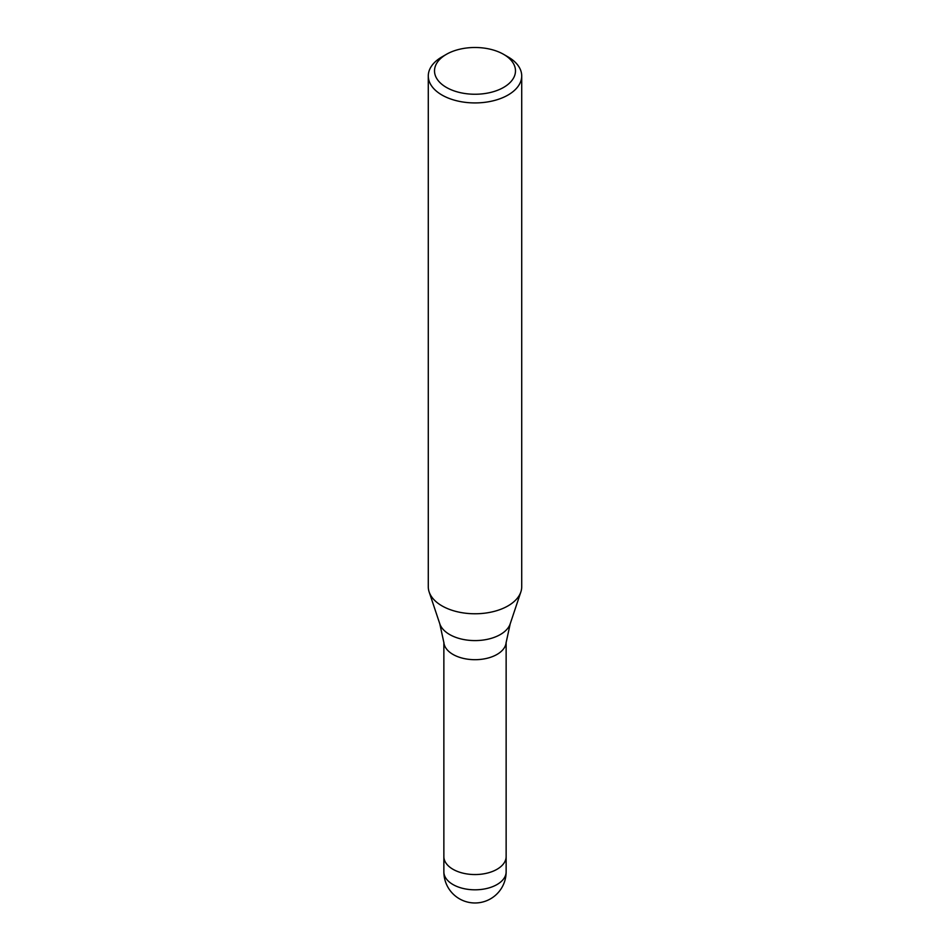 <?xml version="1.0" encoding="UTF-8"?>
<svg xmlns="http://www.w3.org/2000/svg" width="950" height="950" viewBox="0 0 950 950"><rect width="100%" height="100%" fill="white"/><g stroke="black" fill="none" stroke-linecap="round" stroke-linejoin="round"><path stroke-width="1.43" d="M439.791 623.818A35.851 20.698 180 0 0 464.491 639.682A35.851 20.698 180 0 0 500.353 634.529A35.851 20.698 180 0 0 510.209 623.818L506.077 642.829A31.136 17.979 180 0 1 497.016 654.431A31.136 17.979 180 0 1 463.98 658.528A31.136 17.979 180 0 1 443.923 642.829L439.791 623.818L429.186 592.064M506.136 856.449A31.136 17.979 180 0 1 506.136 856.579A31.136 17.979 180 0 1 497.016 869.286A31.136 17.979 180 0 1 463.077 873.181A31.136 17.979 180 0 1 443.864 856.579A31.136 17.979 180 0 1 443.864 856.449M503.631 54.352L508.036 56.893A46.716 26.968 180 0 1 521.716 75.964A46.716 26.968 180 0 1 508.036 95.024A46.716 26.968 180 0 1 457.128 100.878A46.716 26.968 180 0 1 428.284 75.964A46.716 26.968 180 0 1 441.964 56.893L446.369 54.34A40.482 23.37 180 0 1 446.369 54.34A40.482 23.37 180 0 1 503.631 54.352A40.482 23.37 180 0 1 503.631 87.4A40.482 23.37 180 0 1 446.369 87.4A40.482 23.37 180 0 1 446.369 54.352L441.964 56.893M521.716 75.964L521.716 586.803A46.716 26.968 180 0 1 508.036 605.874A46.716 26.968 180 0 1 457.128 611.717A46.716 26.968 180 0 1 428.284 586.803L428.284 75.964M520.861 591.909A46.716 26.968 180 0 1 508.024 605.874M506.136 871.827A31.136 17.979 180 0 1 497.016 884.545A31.136 17.979 180 0 1 483.063 889.2A31.136 17.979 180 0 1 443.864 871.827A31.136 31.136 0 0 0 490.568 898.807A31.136 31.136 0 0 0 506.136 871.827L506.136 856.579A31.136 17.979 180 0 1 483.063 873.941A31.136 17.979 180 0 1 443.864 856.579L443.864 642.283M510.209 623.818L520.814 592.064M506.136 856.579L506.136 642.283M443.864 871.827L443.864 856.579"/></g></svg>
